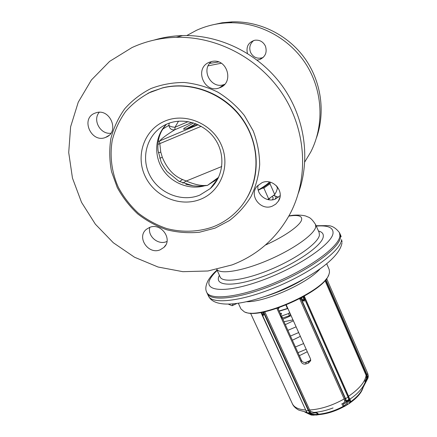 <?xml version="1.0" encoding="UTF-8"?>
<svg xmlns="http://www.w3.org/2000/svg" width="437" height="437" viewBox="0 0 437 437"><rect width="100%" height="100%" fill="white"/><g stroke="black" fill="none" stroke-linecap="round" stroke-linejoin="round"><path stroke-width="0.66" d="M316.246 412.211L318.677 414.2C326.636 413.402 334.802 410.813 343.176 406.432L343.979 405.875L345.066 406.077C346.798 405.072 347.705 403.63 347.776 401.75L347.934 400.374L348.622 401.226C349.13 402.745 349.491 403.4 349.715 403.193L350.201 402.018L350.72 401.756L350.714 402.395L349.971 402.958M303.999 296.384L304.289 297.963L348.06 396.889L348.748 398.997L348.174 400.128L346.257 400.538L346.601 401.772L347.934 400.374M347.776 401.75L346.601 401.772C346.525 403.537 345.651 404.902 343.979 405.875C343.329 404.782 343.52 403.935 344.542 403.329L345.487 402.668L345.967 401.647L345.208 398.648L344.176 398.959L299.678 298.739M343.143 403.302C342.34 404.001 342.357 405.044 343.182 406.432L343.313 406.984L345.044 406.088M317.295 414.899L319.119 414.609M314.383 415.145L312.007 415.123L308.801 413.899L307.987 413.063L309.582 413.905L315.978 415.084L317.213 414.921L317.59 414.249L319.321 414.587C327.116 413.812 335.108 411.277 343.307 406.984L344.635 406.301M326.794 278.953L367.752 373.504L368.287 375.924L367.435 376.672L367.457 378.24L368.271 375.886M350.015 399.09L350.72 401.756C357.734 396.588 361.891 391.585 363.191 386.74L367.457 378.24L367.998 378.038L368.287 375.995M365.889 380.529L367.075 376.765L366.643 374.793L366.113 375.388L324.997 280.538M363.579 385.62L363.912 386.089M363.087 386.406L363.202 387.264C361.803 392.284 357.652 397.32 350.742 402.379M304.327 296.199L348.568 396.25L349.168 397.872L348.715 398.675L349.491 400.281L349.884 399.178M364.748 381.348C366.037 379.469 366.599 378.382 366.43 378.081L366.113 375.388C365.059 382.004 359.209 388.957 348.568 396.25L348.054 397.107L349.087 400.237L348.071 400.292M344.542 403.329L343.586 403.056L344.837 401.603L344.176 398.959C332.278 405.596 320.774 409.267 309.669 409.982L310.641 411.468L313.837 412.43C319.906 411.993 326.313 410.496 333.054 407.945M344.646 403.28L343.657 403.023M264.156 311.854L264.095 312.887L308.659 410.321L309.724 411.954C310.68 413.009 312.127 413.358 314.083 412.998L314.269 412.402M308.801 413.899L307.752 413.178L308.167 412.992L310.401 413.298L309.582 413.905M310.641 411.468L308.107 413.063M262.987 312.078L262.872 312.657L264.095 312.887L264.03 313.799L308.298 410.545L306.037 410.769L307.342 412.747L307.987 413.063M349.168 397.872L349.961 399.123C359.389 392.726 364.879 385.713 366.43 378.081M286.273 304.95L310.461 358.793L310.663 360.683L308.522 363.06L305.785 363.977C303.726 364.398 302.18 363.715 301.159 361.918L301.437 360.301C302.453 362.093 303.988 362.781 306.042 362.36L308.768 361.448L310.707 359.678M276.932 308.396L301.159 361.918M277.828 308.096L280.975 315.061M282.373 318.141L301.437 360.301M328.52 275.228C323.806 291.49 260.938 319.611 245.676 312.286M326.729 263.806L329.181 269.503L329.509 272.191L329.083 273.912C325.647 290.408 258.906 320.266 244.321 311.827L240.967 308.964L238.351 303.338M339.478 232.692L339.931 235.778C339.391 246.184 310.636 267.744 275.354 282.526C240.082 297.395 209.76 300.803 206.663 292.102L207.253 293.478C210.65 302.087 241.104 298.586 276.26 283.711C311.439 268.93 339.981 247.418 340.499 236.996L340.112 234.046L339.478 232.692C335.796 227.879 331.792 225.525 327.46 225.629L316.098 225.738M273.486 195.541L278.56 197.207M275.01 199.19C276.495 197.267 276.304 196.093 274.425 195.667L273.835 195.574M319.13 231.195L318.568 231.217M326.586 278.544L327.144 279.729L326.068 279.232M326.57 278.571L327.144 279.729L326.455 278.719M305.955 410.594L260.927 312.444M262.872 312.657L262.834 313.788L264.03 313.799L263.058 315.809L261.949 314.585L261.665 312.318M261.523 313.182L261.774 312.783M262.834 313.788L263.058 315.809L262.063 313.875M306.037 410.769L261.473 313.029M264.112 312.133L263.751 311.931M304.086 297.204L303.114 296.898L304.261 301.186L301.945 300.323L302.857 299.558L301.044 298.018M303.753 299.05L304.567 298.837L304.289 297.963L303.365 297.979M344.782 400.587L346.257 400.538L345.558 398.648L345.208 398.648L301.29 299.656L301.945 300.323L345.558 398.648L348.054 397.107L304.567 298.837L304.261 301.186L302.857 299.558M300.033 298.553L301.29 299.656L302.082 298.7M300.738 299.094L301.126 298.018L303.114 296.898M290.589 314.564L289.403 315.689L282.592 318.081L281.707 317.956M280.292 313.542L281.461 313.203L280.772 315.984L281.652 316L288.458 313.597L289.655 312.477M283.984 321.714L292.976 319.873M195.825 123.737L186.867 128.593M188.505 128.074L196.109 123.846M193.498 122.912L184.294 128.183L183.578 129.073C184.217 129.62 188.964 128.117 197.824 124.572M169.288 123.125L168.802 125.359C170.086 126.457 172.151 127.091 174.997 127.26L174.953 129.691C166.732 134.711 161.586 138.545 159.527 141.189L160.772 152.114L162.329 157.347C166.934 168.524 173.675 175.92 182.557 179.541L186.26 181.022C194.143 184.365 200.49 185.845 205.297 185.457L207.438 185.414L218.62 177.275M158.21 141.566L198.174 124.731M191.903 122.442L174.953 129.691C171.746 130.341 169.698 128.893 168.802 125.359L162.673 129.161M157.91 144.423L201.211 126.298M185.927 184.288L193.012 185.785C197.639 186.277 201.539 186.277 204.707 185.774L207.438 185.414L218.101 178.345L210.219 188.62C223.318 176.99 225.847 155.441 215.436 139.654C205.155 123.791 183.704 116.832 167.18 123.939L166.972 124.026C148.252 131.969 140.272 155.616 149.279 174.226C158.025 192.952 181.371 202.648 199.731 195.148L210.219 188.62M182.786 183.147L186.26 181.022L221.75 166.513M213.846 181.437L218.079 178.367L210.918 183.185M193.012 185.791L178.979 181.333L167.06 171.528C163.815 167 161.821 163.766 161.073 161.832L158.041 150.421C157.577 145.215 158.112 140.282 159.636 135.628C161.007 132.045 161.761 130.018 166.415 124.272C155.069 135.787 153.567 154.993 162.493 169.026C171.359 183.103 189.33 190.242 204.707 185.774L205.297 185.457M200.501 199.288C180.372 207.477 154.807 196.863 145.199 176.351C135.295 155.971 143.981 130.007 164.53 121.262C184.933 112.2 211.901 123.349 221.22 144.723C230.845 165.973 220.756 191.406 200.501 199.288M213.19 226.819C224.023 222.553 233.189 215.927 240.683 206.947C259.425 184.37 261.392 148.749 243.977 121.743C226.666 94.703 191.985 80.446 162.154 88.05L150.994 91.89C141.277 96.845 132.848 103.35 125.703 111.397C119.47 120.148 115.002 129.734 112.282 140.151C109.534 156.08 111.725 172.522 118.432 187.489C123.671 197.109 130.292 205.658 138.294 213.125C146.93 219.811 156.348 224.935 166.546 228.491C182.142 232.61 198.327 232.058 213.19 226.819M232.08 264.904C257.59 255.121 277.009 237.925 290.337 213.311C308.413 178.542 306.725 132.537 283.853 96.036C260.944 59.612 218.254 36.227 176.28 37.325C160.597 37.79 145.832 41.204 131.99 47.567L109.611 61.393L91.426 79.966L78.256 102.182L70.619 126.79L68.713 152.513L72.46 178.088L81.528 202.342L95.381 224.208L113.33 242.759L134.53 257.229L158.052 267.012L182.874 271.683L207.919 270.995L232.08 264.904M272.366 206.117L275.769 204.128L278.353 201.195C285.093 191.608 272.934 177.69 262.047 182.655L257.071 186.266C248.604 195.585 260.796 211.29 272.366 206.117M220.221 87.547C234.314 82.276 227.038 58.17 212.158 61.415L209.132 62.333C193.946 68.401 204.145 93.813 219.232 87.93L220.221 87.547M106.076 137.202C119.858 132.029 110.293 108.097 96.145 112.741L94.583 113.298C80.261 119.028 91.546 143.451 105.563 137.415L106.076 137.202M160.21 249.778L163.902 247.408C173.205 239.285 160.969 222.231 149.487 227.48L146.521 229.234C136.186 237.007 148.345 255.093 160.21 249.778M298.384 193.192C310.68 159.265 305.13 117.87 282.351 86.023C259.502 54.264 220.707 34.599 182.628 35.572C172.866 35.845 163.389 37.336 154.195 40.051M258.081 185.184C256.038 194.296 266.723 202.844 275.365 199.053L280.166 195.645M211.481 61.551C200.43 69.931 211.344 89.585 224.094 84.527L224.678 84.308M99.237 112.304C92.289 120.115 100.466 134.689 110.872 133.241M149.82 227.349C147.335 236.171 158.139 245.354 166.557 241.623L166.994 241.437M208.165 65.829L221.313 63.234M209.667 63.414L218.593 61.95M276.927 186.954L277.32 186.736M304.791 161.898L310.723 152.071C324.194 125.861 323.063 91.879 306.681 65.282C290.261 38.74 259.605 21.921 229.004 22.773C217.571 23.139 206.728 25.652 196.475 30.311L186.801 35.539M247.429 53.39C245.965 46.639 248.435 42.252 254.842 40.226C259.682 39.723 263.216 41.706 265.45 46.185C267.291 52.413 265.379 56.876 259.704 59.579L257.136 60.077M316.519 137.704C325.499 112.096 321.337 81.566 304.829 58.361C288.245 35.233 260.223 21.091 232.353 21.85L222.1 22.779L212.092 24.969M263.287 57.362L262.282 57.777C257.054 59.066 253.143 57.263 250.554 52.369C248.893 47.617 249.959 43.656 253.75 40.488M269.525 182.011C267.455 184.179 263.675 186.845 258.191 189.997M216.266 181.535L215.474 181.765M178.536 121.169L174.997 127.26L188.183 121.612M272.349 199.818L273.01 198.759L273.109 197.557L272.579 197.005M270.224 197.885L268.471 199.704M276.37 185.681L277.484 188.232L276.288 191.717L274.726 194.547L270.017 183.786L270.285 182.185M274.726 194.547L268.651 198.917L263.877 188.063L270.017 183.786M258.256 190.264L262.102 188.298L269.984 182.813M262.102 188.298L263.877 188.063M268.651 198.917L267.641 199.523M228.578 304.261L232.102 305.714L236.69 303.578M232.102 305.714L233.129 303.983M367.752 373.504L366.987 374.585L367.435 376.672L366.506 377.186M349.491 400.281L350.201 402.018L349.087 400.237L348.622 401.226M349.502 400.254L349.616 399.494M314.083 412.998L314.241 412.965C315.973 412.692 317.093 413.118 317.59 414.249C314.766 414.702 312.373 414.385 310.401 413.298L308.298 410.545L309.669 409.982L264.767 311.723M314.241 412.965L314.4 412.391M305.031 412.08L307.976 413.397M325.827 279.543L366.987 374.585L366.643 374.793L325.532 279.904M250.521 313.143L292.315 403.646C294.123 407.404 298.564 409.518 305.632 409.982L305.676 409.988M319.96 268.974C307.593 283.258 265.614 302.038 246.719 301.738M265.942 296.16C278.948 292.107 291.299 286.585 302.988 279.587M341.991 242.961C339.265 258.748 310.789 277.779 276.184 292.32C241.798 305.911 214.409 308.473 208.454 296.024C211.901 304.736 242.382 301.344 277.511 286.492C312.663 271.732 341.139 250.15 341.608 239.618L342.084 242.043M316.257 226.098C327.728 225.159 333.327 227.486 333.043 233.074C332.404 243.742 298.154 267.22 261.954 280.374C225.754 293.659 202.888 291.583 210.219 278.915C211.612 276.326 213.944 273.491 217.222 270.399M219.407 275.321L219.308 275.523C213.469 286.153 233.167 287.551 263.347 276.43C293.511 265.434 322.271 245.894 323.265 236.723C323.686 233.822 322.091 231.916 318.475 231.009M220.046 276.758L220.128 276.943C222.509 283.165 244.895 280.286 270.705 269.438C296.521 258.666 318.289 242.977 319.425 235.172L319.119 232.44M319.201 232.626L315.525 224.471L315.711 226.923C314.454 234.314 293.506 249.325 268.263 260.108C243.032 270.956 220.401 274.676 216.872 269.4M265.363 245.086C284.64 236.543 300.443 225.301 301.623 219.795C302.317 215.878 298.056 214.649 288.835 216.102M308.768 361.448L308.522 363.06M305.785 363.977L306.042 362.36M282.592 318.081L281.652 316M289.403 315.689L288.458 313.597M287.89 308.549L279.238 311.22M290.523 314.853L289.584 312.766M278.205 308.926L279.303 307.588M179.449 181.584L182.557 179.541M159.702 158.232L162.329 157.347M247.539 196.89C261.118 172.954 258.715 140.048 240.525 116.275C222.367 92.502 190.248 80.845 162.52 87.864L148.525 93.043M215.135 228.109L199.474 232.238C188.576 233.282 177.733 232.479 166.945 229.824C156.413 226.148 146.685 220.86 137.764 213.955C129.499 206.242 122.66 197.415 117.247 187.473L111.55 171.67C109.408 160.614 109.179 149.574 110.867 138.545C113.669 127.768 118.285 117.848 124.725 108.786C132.111 100.455 140.829 93.715 150.874 88.574C161.488 84.516 172.61 82.484 184.25 82.484C195.907 83.691 207.105 86.908 217.839 92.136C228.038 98.423 236.892 106.224 244.409 115.543L253.209 130.881C257.371 141.916 259.529 153.168 259.687 164.651C258.688 175.98 255.787 186.637 250.996 196.617C245.223 205.974 238.023 213.955 229.403 220.565L215.135 228.109M215.009 183.343L214.021 183.666M158.369 152.819L160.772 152.114M349.627 403.242L345.53 405.798M367.998 378.032L368.282 376.131M363.218 387.198L367.992 378.054M349.939 402.996L350.709 402.395M319.25 414.609C327.089 413.823 335.108 411.283 343.313 406.984M317.257 414.91L319.19 414.615M315.978 415.084L317.213 414.921M307.369 412.774L307.735 413.167M311.363 415.095L308.435 413.773M308.456 413.79L304.808 412.036M341.204 236.641L340.112 234.046M208.454 296.024L207.253 293.478M217.063 270.039C213.245 273.398 210.241 276.921 208.034 280.614C205.647 285.508 205.193 289.338 206.663 292.102M216.785 269.416L220.128 276.943M315.525 224.471C310.194 216.249 308.041 217.391 306.348 216.282C304.398 215.261 295.549 214.343 288.906 215.971M310.718 360.312L310.663 360.7M306.993 412.348L298.859 410.135C295.57 408.36 293.385 406.202 292.315 403.646M341.587 404.127L343.58 403.061M291.091 315.678L282.87 319.239M298.679 332.568L290.468 336.048M306.184 349.278L297.99 352.681M285.306 324.631L293.385 320.78M292.364 340.237L300.372 336.337M299.356 355.691L307.287 351.741M281.712 318.065L280.772 315.984M287.808 308.369L279.134 310.986M296.106 326.838L287.885 330.334M303.617 343.558L295.407 346.967M310.166 360.52L305.501 362.486M287.448 308.5L285.918 305.092M213.764 181.464L218.096 178.356M192.935 185.774L185.823 184.256M147.766 93.425L151.41 91.677L162.154 88.05M182.628 35.572L176.28 37.325M232.353 21.85L229.004 22.773M259.704 59.579L262.282 57.777M279.92 197.333L278.353 201.195M224.094 84.527L219.232 87.93M108.813 135.514L105.563 137.415M165.721 245.048L163.902 247.408M272.043 196.623L272.841 197.196"/></g></svg>
